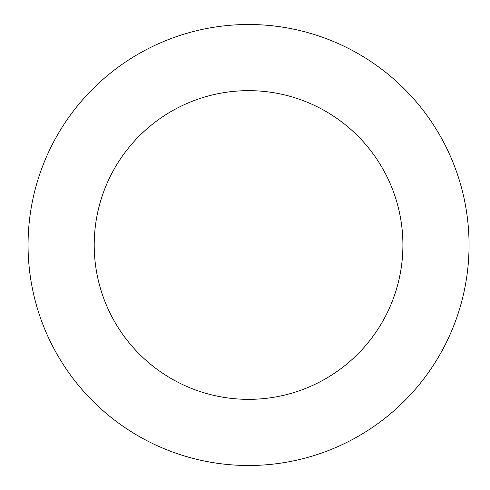 <?xml version="1.0" encoding="UTF-8"?>
<svg xmlns="http://www.w3.org/2000/svg" width="490" height="490" viewBox="0 0 490 490"><rect width="100%" height="100%" fill="white"/><g stroke="black" fill="none" stroke-linecap="round" stroke-linejoin="round"><path stroke-width="0.73" d="M248.559 24.5A220.5 220.5 0 0 1 469.059 245A220.5 220.5 0 0 1 248.559 465.5A220.5 220.5 0 0 1 28.059 245A220.5 220.5 0 0 1 248.559 24.5M248.559 399.35A154.35 154.35 0 0 1 94.209 245A154.35 154.35 0 0 1 248.559 90.65A154.35 154.35 0 0 1 402.909 245A154.35 154.35 0 0 1 248.559 399.35"/></g></svg>
